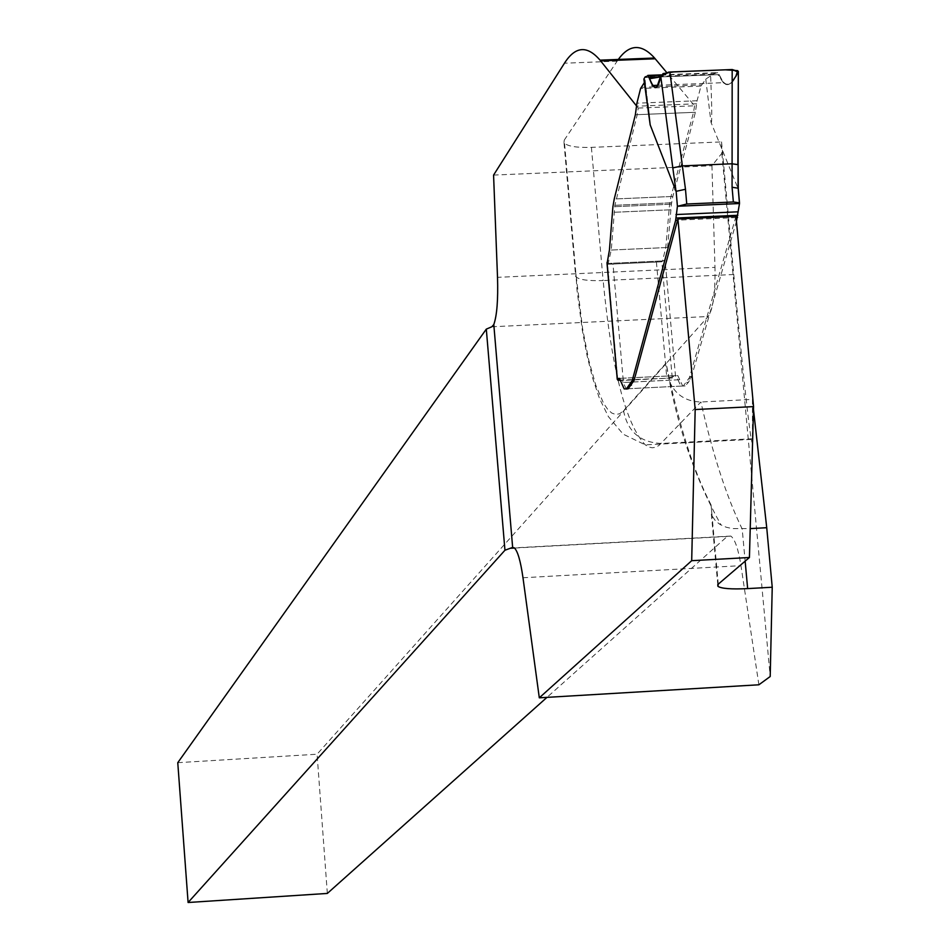 <?xml version="1.0" encoding="UTF-8"?>
<svg xmlns="http://www.w3.org/2000/svg" width="950" height="950" viewBox="0 0 950 950"><rect width="100%" height="100%" fill="white"/><g stroke="black" fill="none" stroke-linecap="round" stroke-linejoin="round"><path stroke-width="0.71" stroke-dasharray="4.75 3.56" d="M591.411 147.369L603.131 280.547C587.67 281.058 578.514 279.704 575.676 276.486L563.991 142.583C566.865 146.193 575.997 147.784 591.411 147.369L721.561 141.906L721.846 153.283L711.93 165.763L714.982 267.354L497.515 277.341M721.846 153.283L770.201 676.519M758.884 684.784L740.964 565.654C738.316 548.981 734.932 539.113 730.823 536.061L727.261 536.441L546.974 697.371M327.334 893.428L317.074 754.217L708.166 316.504C713.117 309.296 715.386 292.909 714.982 267.354M718.259 584.155L711.063 504.901L712.084 515.945L715.587 520.992L720.029 524.459L726.204 527.214L732.153 528.592L750.215 528.604M493.572 175.085L711.93 165.763M617.749 60.254L564.253 140.125L575.949 274.265L582.647 328.949L588.739 360.157L595.828 385.379L603.594 403.334L607.62 409.248L611.681 413.001L615.731 414.521L619.697 413.737L623.556 410.661L666.057 363.066L669.465 381.425C679.867 434.209 697.062 482.089 721.086 525.053M563.991 142.583L564.253 140.125M721.561 141.906L733.768 274.502C741.986 363.137 747.804 418.095 751.224 439.399L752.068 442.652L752.459 440.622L752.436 399.404L700.898 401.992C685.841 401.565 675.367 394.713 669.465 381.425M626.252 389.037L623.176 382.506L677.92 379.798L675.961 375.606L621.3 378.302L623.176 382.506M619.626 378.563L621.3 378.302M617.738 379.988L607.537 264.29L661.829 261.808L662.542 260.953L608.202 263.423L607.537 264.29M636.524 105.913L638.246 108.074L637.236 114.665L614.899 205.283L611.254 250.04L608.202 263.423M638.246 108.074L694.592 105.782L666.639 72.414M694.592 105.782L693.524 112.361L671.009 196.531L669.584 204.274L665.784 247.582L662.542 260.953M619.804 378.361L674.393 375.678L672.279 377.993L661.829 261.808M674.393 375.678L675.961 375.606M735.989 216.374L689.391 377.673L683.264 386.021L680.889 386.104L677.92 379.798M177.769 762.684L317.074 754.217M617.809 380.677L672.279 377.993M736.452 221.374L691.564 376.521L688.418 382.351L685.092 385.938L682.717 386.021L677.778 375.523L666.841 378.254L618.26 380.154M738.411 71.832L738.126 72.722C733.044 83.22 728.139 86.545 723.401 82.674L718.295 72.984L717.238 72.639L713.07 74.231L705.767 79.123L700.993 86.07L697.062 100.748L695.4 112.29L672.837 196.448L671.401 204.191L667.601 247.499L665.036 259.777L663.373 260.906L656.414 262.058L612.976 264.041L607.109 263.281M705.767 79.123L711.004 122.372L738.186 188.765M644.409 82.508L645.074 79.942L643.874 79.099M711.004 122.372C712.12 124.64 712.013 109.333 710.671 76.439M738.126 72.722C731.096 87.566 724.767 88.184 719.15 74.587C722.831 84.811 727.166 87.21 732.141 81.795C727.166 87.21 722.831 84.811 719.15 74.587L660.381 76.926L719.15 74.587L660.381 76.926L717.927 74.634L723.188 82.436L725.586 84.312L728.092 84.597L730.669 83.279L733.258 80.334L738.34 72.271M719.15 74.587L660.381 76.926M733.768 274.502L603.131 280.547C611.717 369.538 625.765 424.306 645.276 444.861L648.755 446.987L652.222 447.794L655.643 447.284L659.003 445.431L700.898 401.992C712.856 454.718 726.619 497.064 742.199 529.043L745.144 561.165M617.144 61.144L564.454 63.211M623.556 410.661C627.511 431.502 640.051 442.439 661.2 443.46L752.483 438.758M522.987 577.754L740.964 565.654M711.063 504.901C693.726 471.853 678.727 424.567 666.057 363.066M727.261 536.441L514.508 548.055M491.815 326.776L708.166 316.504M751.224 439.399L645.276 444.861L623.176 434.174L608.38 416.599L599.474 398.442L592.598 377.969L587.005 355.324L582.386 330.647L577.042 290.498L575.949 274.265M637.236 114.665L693.524 112.361M616.075 198.918L671.009 196.531M614.899 205.283L669.762 202.884M614.733 206.672L669.584 204.274M614.222 212.277L669.014 209.855M611.254 250.04L665.784 247.582M691.564 376.521L689.724 376.616M691.232 377.589L689.391 377.673M690.733 378.848L688.893 378.931M688.418 382.351L686.577 382.446M685.092 385.938L683.264 386.021M656.414 262.058L666.841 378.254M623.259 380.416L612.976 264.041M739.397 202.754L739.468 203.573M675.521 376.331L665.036 259.777M647.651 103.407L645.086 81.546M661.248 74.872L717.238 72.639M713.07 74.231L645.086 76.926M644.611 77.544L712.179 74.86M641.036 87.341L701.468 84.918M700.993 86.07L640.585 88.492M697.062 100.748L636.904 103.194M696.623 103.776L636.5 106.222M695.4 112.29L635.36 114.748M672.837 196.448L614.234 199.001M671.591 202.801L613.071 205.366M671.401 204.191L612.904 206.756M670.842 209.784L612.382 212.349M667.601 247.499L609.425 250.123M607.359 263.471L663.373 260.906M736.096 217.562L677.599 220.151M679.737 379.703L621.347 382.589M676.21 375.582L619.459 378.385L677.778 375.523M711.384 514.104L717.773 584.654M730.788 536.061L514.283 547.865M680.889 386.104L626.014 388.835M657.887 85.298L724.054 82.65M660.939 75.264L718.248 72.984M648.494 109.036L645.074 79.919M682.717 386.021L624.186 388.918"/><path stroke-width="1.43" d="M750.215 528.604L766.733 527.713L772.231 587.231L770.201 676.519L758.884 684.784L539.303 697.822L691.695 560.69L695.174 409.545L677.92 218.951L634.078 380.416L628.271 388.752L626.252 389.037M546.974 697.371L327.334 893.428L188.1 902.5L177.769 762.684L486.305 329.128L504.949 550.24L512.644 547.402L514.283 547.865C517.679 550.988 520.576 560.951 522.987 577.754L539.303 697.822M772.231 587.231L747.65 588.608C731.334 589.392 721.418 588.632 717.927 586.328L718.259 584.155L749.431 557.496L691.695 560.69M512.644 547.402L493.798 324.567C496.945 315.59 498.192 299.844 497.515 277.341L493.572 175.085L564.454 63.211C575.296 46.17 587.159 45.161 600.044 60.159L636.524 105.913M753.469 409.391L766.733 527.713M619.626 378.563L617.738 379.988M749.431 557.496L753.552 406.6L735.989 216.374L677.92 218.951M666.639 72.414L654.574 58.033C641.321 43.332 629.043 44.068 617.749 60.254M753.552 406.6L695.174 409.545M504.949 550.24L188.1 902.5M493.798 324.567L491.815 326.776L486.305 329.128M650.18 124.877L643.874 79.099L645.086 76.926L648.221 75.763L652.721 85.5C656.224 89.431 658.884 86.201 660.689 75.798L669.857 72.01L732.177 69.54L669.857 72.01L685.484 189.276L676.044 191.342L650.18 124.877L647.651 103.407M738.138 188.183L732.07 187.257L732.177 69.54L738.352 71.452L737.901 164.516M677.457 206.245L739.504 203.526L739.504 202.849L733.352 201.97L686.743 204.013L677.421 206.304L676.151 191.461M739.504 203.526L736.452 221.374M739.397 202.754L738.186 188.219M618.26 380.154L617.334 379.204L619.471 378.397L624.186 388.918L626.43 388.847L632.237 380.499L675.664 220.234L677.421 206.304M607.109 263.281L609.425 250.123L612.904 206.756L614.234 199.001L635.36 114.748L636.904 103.194L640.585 88.492L644.409 82.508M660.381 76.926L649.467 78.767L652.199 84.704L654.776 87.412L657.032 86.699L660.404 76.843L668.551 72.105L725.361 69.813L737.734 70.644L735.858 76.273L732.141 81.795L735.858 76.273L737.734 70.644L725.361 69.813L668.551 72.105L660.404 76.843L657.032 86.699L654.776 87.412L652.199 84.704L649.467 78.767L660.381 76.926L648.969 77.377L660.381 76.926L648.969 77.377L651.284 83.042L653.469 86.426L655.464 87.566L657.234 86.438L660.012 78.28L663.053 73.601L674.144 71.844L732.343 69.54L738.34 72.271M648.969 77.377C654.312 91.022 658.219 90.487 660.689 75.798L669.857 72.01M732.177 69.54L738.411 71.832M745.144 561.165L747.65 588.608M514.508 548.055L510.53 548.269M655.215 58.781L600.649 60.919M685.484 189.276L686.743 204.013M676.044 191.342L672.802 167.865L682.219 165.894L731.939 163.78L738.114 164.659L738.34 71.82M733.352 201.97L732.07 187.257M607.038 262.426L617.334 379.204M647.841 75.394L661.248 74.872M738.269 188.219L738.114 164.659L738.055 188.112M672.802 167.865L660.689 75.798M737.936 211.814L675.984 214.546M737.841 215.294L675.913 218.037M737.568 217.491L736.096 217.562M677.599 220.151L675.664 220.234M634.398 379.347L632.546 379.43M634.078 380.416L632.237 380.499M633.602 381.674L631.762 381.758M631.418 385.178L629.577 385.272M628.271 388.752L626.43 388.847M619.459 378.385L617.987 378.456M717.773 584.654L717.927 586.328M654.574 58.033L600.044 60.159M739.504 202.849L738.233 188.171M617.251 379.323L607.003 263.091M652.068 85.524L657.887 85.298M648.28 75.763L660.939 75.264"/></g></svg>
